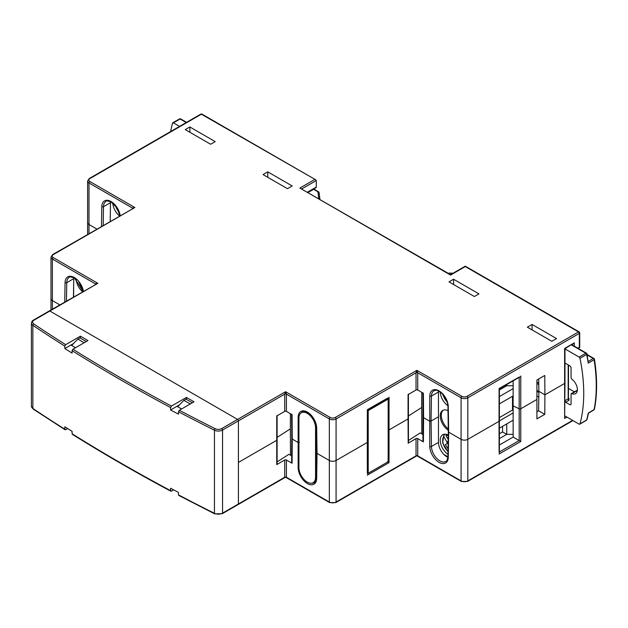 <?xml version="1.0" encoding="UTF-8"?>
<svg xmlns="http://www.w3.org/2000/svg" width="628" height="628" viewBox="0 0 628 628"><rect width="100%" height="100%" fill="white"/><g stroke="black" fill="none" stroke-linecap="round" stroke-linejoin="round"><path stroke-width="0.94" d="M538.871 391.911L536.838 390.742M536.83 391.268L538.863 392.437M538.793 397.108L536.799 395.954M86.264 341.53L79.952 337.888L77.848 339.104L71.623 345.471M84.16 342.747L77.848 339.104M192.333 402.768L186.021 399.125L183.918 400.342L177.693 406.709M190.229 403.985L183.918 400.342M276.791 439.372L276.728 440.314L238.42 462.428L276.728 440.314L276.752 415.995L284.719 411.395L284.719 394.141L285.567 391.715L286.407 394.141L286.407 411.395L292.075 414.668L292.256 439.074L297.766 442.261L299.454 442.261L297.766 442.261L292.256 439.074L292.216 438.132M95.315 284.39L95.315 283.817L97.842 283.33L49.259 310.978A1.193 0.691 60 0 1 49.855 311.033A1.193 0.691 -120 0 0 49.259 310.978L33.394 320.139A1.193 0.691 60 0 1 33.983 320.202A4.765 2.748 0 0 0 33.755 323.938A1784.556 1030.305 0 0 0 65.681 344.67L64.841 346.13L64.841 348.556A1785.749 1030.988 0 0 0 72.094 353.117L72.094 350.683L72.934 349.223A1784.556 1030.305 0 0 0 171.428 406.088L170.588 407.548L170.588 409.982A1785.749 1030.988 -0 0 0 178.478 414.166L178.478 411.74L179.325 410.28A1784.556 1030.305 0 0 0 215.223 428.712A4.765 2.748 0 0 0 221.708 428.579L237.58 419.418L49.855 311.033L237.58 419.418A1.193 0.691 60 0 1 238.42 420.87A1.193 0.691 -120 0 0 237.58 419.418L285.567 391.715L330.179 417.471A1.193 0.691 -60 0 0 329.339 418.931L286.407 394.141A1.193 0.691 180 0 0 284.719 394.141L238.42 420.87L238.42 503.986A1.193 0.691 60 0 1 238.177 504.527A1.193 0.691 -120 0 0 238.42 503.986L284.719 477.249L284.719 460.002L276.752 464.602L276.728 440.314M132.351 208.567L132.351 208.001L134.879 207.515L52.626 254.599A1.193 0.691 60 0 1 53.223 254.654A3.572 2.065 180 0 0 53.223 257.574L97.842 283.33L33.983 320.202M315.798 179.851L201.384 114.202A1.193 0.691 120 0 1 201.981 114.139L315.798 179.851L316.292 180.542L316.292 187.097A1.193 0.691 60 0 1 316.041 187.646L307.94 192.325M408.184 442.316L408.051 418.923L389.038 429.905A1.193 0.691 180 0 1 388.159 430.109A1.193 0.691 0 0 0 389.038 429.905L408.051 418.923L408.074 394.612L416.042 390.012L416.042 372.757L416.89 370.332L417.73 372.757L417.73 390.012L423.39 393.285L423.578 417.691L429.387 421.043L431.067 421.043L429.387 421.043L423.578 417.691L423.531 416.741M577.752 348.171L579.354 347.245L579.354 333.389A1.193 0.691 0 0 0 579.707 332.903A1.193 1.193 0 0 0 579.11 331.874A1.193 0.691 -60 0 0 578.514 331.929L465.293 266.562L450.559 275.072L299.878 188.07L314.604 179.569M574.306 342.864L564.972 348.658L564.972 382.962A1.193 0.691 180 0 1 564.627 383.449A1.193 0.691 0 0 0 564.972 382.962L564.627 418.444L564.627 383.449L544.916 394.831L544.766 375.473L536.916 380.003L536.916 418.884L544.766 414.354L538.589 410.791L538.879 391.346L544.916 394.831L564.627 383.449L564.627 348.454L574.306 342.864L574.306 346.177M416.042 390.012A1.193 0.691 180 0 1 417.73 390.012M284.719 411.395A1.193 0.691 180 0 1 286.407 411.395M499.103 452.152L499.032 421.317A1.193 0.691 0 0 0 499.378 420.831A1.193 0.691 180 0 1 499.032 421.317L467.813 439.341L499.032 421.317L499.103 388.638M499.032 388.591L519.175 377.051M367.356 473.292L367.294 442.457A1.193 0.691 0 0 0 367.639 441.979A1.193 0.691 180 0 1 367.294 442.457L336.074 460.481L367.294 442.457L367.356 409.778M367.294 409.739L387.429 398.191M579.11 331.874L465.293 266.162L450.559 274.664L299.878 188.07M238.42 462.428L238.42 420.87L222.548 430.039L222.548 513.147L238.42 503.986L238.42 462.428M520.777 376.039L520.777 408.765A1.193 0.691 180 0 1 519.175 408.804A1.193 0.691 0 0 0 520.777 408.765L536.775 399.534L520.777 408.765L520.777 441.492L499.032 454.044M544.766 414.354L544.916 394.831L538.879 391.346L538.698 378.982M317.046 453.392L329.339 460.481A4.765 2.748 0 0 0 336.074 460.481A4.765 2.748 180 0 1 329.339 460.481L317.046 453.392L317.046 452.419L316.669 478.387A13.094 7.56 60 0 1 307.406 483.544A13.094 7.56 60 0 1 298.151 467.695L298.151 417.259A13.094 7.56 60 0 1 307.406 412.101A13.094 7.56 60 0 1 316.669 427.951L317.046 453.392M429.764 446.477L429.764 396.048A13.094 7.56 60 0 1 439.027 390.883A13.094 7.56 60 0 1 448.282 406.74L448.667 432.174L461.078 439.341A4.765 2.748 0 0 0 467.813 439.341A4.765 2.748 180 0 1 461.078 439.341L448.667 432.174L448.667 431.2L448.282 457.168A13.094 7.56 60 0 1 439.027 462.334A13.094 7.56 60 0 1 429.764 446.477A1.193 0.675 -0.9 0 0 431.452 446.461A11.908 6.877 -120 0 0 439.867 460.874A11.908 6.877 -120 0 0 445.817 461.462C446.641 461.643 447.34 460.041 447.937 456.666L448.314 431.687M53.223 254.654L134.879 207.515L89.843 181.508A1.193 0.691 120 0 0 89.003 182.968L89.003 224.526A4.765 2.748 180 0 1 87.606 222.579A4.765 2.748 0 0 0 89.003 224.526L96.861 229.063L89.003 224.526L89.003 233.6M53.223 257.574A1.193 0.691 120 0 0 52.383 259.034L52.383 300.584A4.765 2.748 180 0 1 50.986 298.645A4.765 2.748 0 0 0 52.383 300.584L59.817 304.878L52.383 300.584L52.383 309.172M267.764 171.852L292.193 185.959L287.467 188.69L263.038 174.576L267.764 171.852L267.764 177.308M532.089 324.456L556.526 338.571L551.8 341.294L527.363 327.188L532.089 324.456L532.089 329.92M513.139 380.851L513.139 405.884L519.175 408.804L513.139 405.884L513.139 437.08L520.777 441.492M215.208 141.622L189.829 126.966L185.26 129.603L210.639 144.259L215.208 141.622M189.907 132.288L189.829 126.966M453.573 279.24L449.004 281.87L474.383 296.526L478.944 293.888L453.573 279.24L453.651 284.555M290.434 413.726L290.324 428.893L277.081 437.386L290.324 428.893L290.521 455.198M421.757 392.343L421.647 407.509L408.404 415.995L421.647 407.509L421.843 433.815M110.206 221.354L110.489 202.663A11.908 6.877 60 0 1 110.552 201.69M447.905 457.349A11.908 6.877 60 0 1 438.462 442.418L438.462 392.013A11.908 6.877 60 0 1 438.525 391.04M448.314 431.695L447.937 406.269C447.709 401.826 445.833 397.689 442.324 393.85C435.746 388.418 435.73 390.702 433.917 390.781A11.908 6.877 -120 0 0 431.452 396.064L431.067 421.043L438.077 417L431.067 421.043L431.452 446.461L438.462 442.418M73.468 296.997L73.751 278.651A11.908 6.877 60 0 1 73.806 277.678M292.256 439.074L292.075 463.268L286.407 460.002L286.407 477.249L284.719 477.249A1.193 0.691 0 0 1 286.407 477.249L329.339 502.039L329.339 418.931A4.765 2.748 0 0 0 336.074 418.931L336.074 502.039A1.193 0.691 60 0 1 335.823 502.581L329.582 502.581A1.193 0.691 -60 0 1 329.339 502.039A4.765 2.748 180 0 0 336.074 502.039L416.042 455.865L416.042 438.611L408.074 443.219M423.578 417.691L423.39 441.884L417.73 438.611L417.73 455.865L416.042 455.865A1.193 0.691 0 0 1 417.73 455.865L461.078 480.899L461.078 397.791A1.193 0.691 -60 0 1 461.925 396.331A3.572 2.065 180 0 0 466.973 396.331L578.514 331.929A1.193 0.691 -120 0 1 579.354 333.389L467.813 397.791L467.813 480.899A1.193 0.691 60 0 1 467.57 481.44L461.329 481.44A1.193 0.691 -60 0 1 461.078 480.899A4.765 2.748 180 0 0 467.813 480.899L572.618 420.391M417.73 438.611A1.193 0.691 0 0 0 416.042 438.611M286.407 460.002A1.193 0.691 0 0 0 284.719 460.002M387.429 461.706L389.038 462.632L367.294 475.184M237.58 504.472A1.193 0.691 -120 0 0 238.177 504.527L222.304 513.688A1.193 0.691 60 0 0 222.548 513.147A5.95 3.438 0 0 1 214.446 513.312A1.193 0.636 116.6 0 0 214.69 513.861L222.304 513.688M276.862 463.7L276.752 464.602M536.861 411.787L538.589 410.791M519.937 376.926L499.378 388.795L499.378 420.831A1.193 0.691 0 0 0 499.103 420.391M388.19 398.066L367.639 409.935L367.639 441.979A1.193 0.691 0 0 0 367.356 441.531M536.901 382.028L538.761 383.096M423.39 441.884L423.35 440.942M422.982 434.474L420.273 432.912L408.42 440.511M292.075 463.268L292.028 462.326M291.667 455.857L288.951 454.295L277.097 461.894M513.139 437.08L499.378 445.024M536.893 383.48L538.777 384.572M538.879 391.621L536.838 390.443M388.159 399.094L368.212 410.61L368.212 473.253L388.159 461.737L388.159 399.094L387.123 398.686M368.212 473.253L367.639 472.79M368.212 410.61L367.639 410.28M315.554 427.739A11.759 6.79 -120 0 0 310.42 415.909A11.759 6.79 -120 0 0 301.361 412.761A11.759 6.79 -120 0 0 298.928 418.138L298.928 467.711A11.759 6.79 -120 0 0 304.062 479.549A11.759 6.79 -120 0 0 313.121 482.697A11.759 6.79 -120 0 0 315.554 477.311L315.554 427.739L316.316 427.299M64.841 346.13A1785.749 1030.988 180 0 1 32.852 325.367L32.852 408.475A1785.749 1030.988 0 0 0 64.841 429.238L65.681 429.725L64.841 429.238L64.841 426.805A1785.749 1030.988 180 0 0 72.094 431.365L72.094 433.791A1785.749 1030.988 0 0 0 170.588 490.656L171.428 491.143L173.65 489.864M179.325 495.335L178.478 494.848L178.478 492.415A1785.749 1030.988 180 0 1 170.588 488.231L170.588 490.656L171.428 491.143M67.651 428.579L65.681 429.725M72.934 349.223L87.951 340.557L80.376 336.184L65.681 344.67M179.325 410.28L194.021 401.794L186.438 397.422L171.428 406.088M179.569 404.793L170.588 409.982M73.5 343.555L64.841 348.556M72.934 434.278L72.094 433.791M181.602 408.969L176.97 406.292M186.438 397.422L186.438 399.369M75.533 347.731L70.901 345.055M80.376 336.184L80.376 338.131M564.972 348.901L579.165 357.096L585.861 353.25A1.193 0.699 60.1 0 1 586.678 354.435A1.193 0.487 -11.6 0 0 587.023 353.98L588.255 363.117A154.684 89.309 -120 0 0 586.678 354.435L579.982 358.29A154.763 89.357 60 0 1 579.982 423.916L586.678 419.928A1.193 0.683 59.2 0 1 586.466 420.234A1.193 1.193 0 0 0 587.007 419.52L587.007 419.52A1.193 0.84 15 0 1 586.678 419.928A154.684 89.309 -120 0 0 588.255 413.075L594.112 409.582A1.193 0.683 59.2 0 1 593.884 409.943A1.193 1.193 0 0 0 594.441 409.15C597.314 394.156 597.314 377.538 594.449 359.287A1.193 1.193 0 0 0 593.868 358.447L587.141 354.553M579.165 424.167L579.982 423.916L579.165 424.167L564.972 415.971M579.982 358.29L579.165 357.096M565.671 363.439L564.831 363.926L565.671 363.439L570.232 366.077L571.072 367.529L571.072 377.789L571.818 379.186A8.878 5.126 60 0 1 577.038 387.036A8.878 5.126 60 0 1 575.515 393.685A8.878 5.126 60 0 1 571.818 393.591L571.072 394.125L571.072 404.385L570.232 404.872L565.671 402.242L564.831 400.782M577.328 390.506L571.072 394.125M571.072 404.385L570.232 404.872L571.072 404.401M574.4 391.856L568.521 388.465M452.686 273.439L449.263 273.07A1.193 1.193 0 0 0 448.627 273.219A1.193 0.691 60.9 0 1 449.216 273.282L448.675 273.58M588.248 361.398L593.279 358.502A1.193 0.699 60.1 0 1 594.112 359.758A154.606 89.262 -120 0 1 594.112 409.582A1.193 0.809 11 0 0 594.441 409.15M588.255 363.117L594.112 359.758A1.193 0.542 -9 0 0 594.449 359.287M172.779 122.75L179.569 118.951A1.193 0.691 60.8 0 1 180.157 119.014L173.367 122.813L179.569 126.393M173.367 122.813L172.559 123.064L173.367 122.813M170.675 131.527A154.763 89.357 60 0 1 172.559 123.064M318.153 198.22L318.679 197.914A1.193 0.699 60 0 1 319.464 198.982M313.301 189.232A1.193 0.691 60.9 0 1 313.655 189.342L308.12 192.427M318.718 192.027A1.193 0.691 120 0 0 318.506 191.752A1.193 0.691 120 0 0 317.917 191.807L318.679 197.914A1.193 0.973 -7.1 0 1 319.856 198.746L319.856 198.746A1.193 0.973 -7.1 0 1 319.864 198.848A1.193 0.691 180 0 1 319.864 198.895A1.193 0.691 180 0 1 319.77 199.155M313.443 189.146A1.193 1.193 0 0 1 314.243 189.287A1.193 0.691 120 0 0 313.655 189.342L317.917 191.807A1.193 0.973 -7.1 0 1 319.095 192.631L319.095 192.631A1.193 0.973 -7.1 0 1 319.095 192.733L319.833 198.652M447.913 405.696A11.908 6.877 60 0 1 440.259 392.068M448.298 430.251A11.908 6.877 60 0 1 440.244 415.893A11.908 6.877 60 0 1 442.709 410.445A11.908 6.877 60 0 1 448 410.681M448.274 428.893A11.908 6.877 60 0 1 441.296 415.289A11.908 6.877 60 0 1 443.258 410.178M447.968 454.342A11.908 6.877 60 0 1 440.244 440.197A11.908 6.877 60 0 1 442.709 434.741A11.908 6.877 60 0 1 448.266 435.11M444.954 434.184L443.855 434.874L442.63 442.873L448.007 451.807M448.259 435.636A9.97 5.754 -120 0 0 445.88 435.4L448.196 439.412M443.18 394.125L443.596 395.287M448.07 447.803L447.481 448.141L445.401 444.53L446.893 443.674A1.492 0.856 -120 0 0 446.893 441.955L448.172 441.217M444.09 434.686L443.8 436.601L446.893 441.955M513.139 388.63L499.378 396.574M513.139 412.934L499.378 420.878M499.378 403.867L513.139 395.923M499.378 428.163L513.139 420.218M499.378 433.752L502.541 431.931L502.541 426.341M502.541 431.931L506.749 434.364L506.749 423.916M499.378 438.619L506.749 434.364L513.139 434.317M505.697 385.152L506.749 385.757L506.749 384.54M499.378 390.012L506.749 385.757L513.139 385.718M512.495 396.292L512.495 410.021L513.139 410.013M512.495 410.021L499.378 417.596M447.937 456.784L443.847 454.421M448.149 442.944L445.401 444.53M82.582 291.737A11.908 6.877 60 0 1 76.176 279.185M73.641 285.803L73.641 296.903M119.54 215.961A11.908 6.877 60 0 1 112.797 203.095M110.253 218.097L110.253 221.323M119.893 215.765L116.989 207.852L111.305 202.083C107.953 200.819 106.171 200.607 105.944 201.431A11.908 6.877 -120 0 0 103.479 206.714L103.196 225.405M101.501 226.386L101.799 206.698A13.094 7.56 60 0 1 111.054 201.533A13.094 7.56 60 0 1 120.168 215.6M101.799 206.698A1.193 0.699 0.9 0 0 103.479 206.714L110.489 202.663M316.669 427.951A1.193 0.675 179.1 0 1 316.316 427.487C315.703 421.168 312.815 416.223 307.657 412.643C304.305 411.387 302.523 411.167 302.296 411.999A11.908 6.877 -120 0 0 301.33 412.777M298.151 417.259A1.193 0.699 0.9 0 0 298.952 417.471M83.108 291.431L74.559 278.071C71.207 276.807 69.425 276.595 69.198 277.419A11.908 6.877 -120 0 0 66.741 282.702A1.193 0.699 -179.1 0 1 65.053 282.686A13.094 7.56 60 0 1 74.308 277.521A13.094 7.56 60 0 1 83.375 291.282M572.618 345.204L572.618 344.246M52.626 254.599L50.986 257.088A4.765 2.748 0 0 0 52.383 259.034L95.315 283.817A1.193 0.691 180 0 1 95.652 284.194M89.843 181.508A3.572 2.065 180 0 1 89.843 178.595L201.384 114.202A1.193 0.691 -120 0 0 200.787 114.139L89.247 178.533L87.606 181.029A4.765 2.748 0 0 0 89.003 182.968L132.351 208.001A1.193 0.691 180 0 1 132.689 208.378M461.925 396.331L416.89 370.332L335.234 417.471A1.193 0.691 60 0 1 336.074 418.931L416.042 372.757A1.193 0.691 180 0 1 417.73 372.757L461.078 397.791A4.765 2.748 0 0 0 467.813 397.791A1.193 0.691 60 0 0 466.973 396.331M316.292 180.542L301.903 188.84M307.587 192.121L316.292 187.097M89.247 178.533A1.193 0.691 60 0 1 89.843 178.595M335.234 417.471A3.572 2.065 180 0 1 330.179 417.471M389.038 397.179L389.038 462.632M499.378 451.987L519.175 440.558L519.175 377.373M438.462 392.013L431.452 396.064A1.193 0.699 -179.1 0 1 429.764 396.048M447.937 406.269A1.193 0.675 -0.9 0 0 448.282 406.74M64.755 302.029L65.053 282.686M73.751 278.651L66.741 282.702L66.458 301.048M448.282 457.168A1.193 0.699 -179.1 0 1 447.937 456.666M311.527 483.215A11.908 6.877 -120 0 0 314.204 482.681C315.021 482.854 315.727 481.252 316.316 477.884A1.193 0.699 0.9 0 0 316.669 478.387M566.935 417.11L564.627 418.444M298.928 467.884A1.193 0.675 179.1 0 1 298.151 467.695M315.554 477.311L316.331 476.864M32.852 408.475A1.193 0.738 123.7 0 0 33.088 409.016L31.4 406.222A5.95 3.438 0 0 0 32.852 408.475M170.588 407.548A1785.749 1030.988 180 0 1 72.094 350.683M178.478 494.848A1785.749 1030.988 0 0 0 214.446 513.312L214.446 430.204A1785.749 1030.988 180 0 1 178.478 411.74M221.708 428.579A1.193 0.691 -120 0 1 222.548 430.039A5.95 3.438 180 0 1 214.446 430.204A1.193 0.636 -63.4 0 1 215.223 428.712M33.755 323.938A1.193 0.738 -56.3 0 0 32.852 325.367A5.95 3.438 180 0 1 31.4 323.114L31.4 406.222M593.868 358.447A1.193 0.691 -60 0 0 593.279 358.502L587.227 355.001M564.972 400.703L568.175 398.851L568.175 364.892M565.655 363.431L564.972 363.848M587.023 353.98A1.193 1.193 0 0 0 586.45 353.195A1.193 0.691 -60 0 0 585.861 353.25L571.449 344.921M565.671 402.242L569.015 400.311L568.999 398.387A1.193 0.691 -60 0 1 568.505 398.482M568.521 398.113L568.999 398.387M568.167 397.901L568.175 398.851A1.193 0.699 60 0 0 569.015 400.311M186.249 122.531L180.157 119.014A1.193 0.691 -60 0 1 180.746 118.959A1.193 1.193 0 0 0 179.569 118.951M319.864 198.943L319.864 198.895A1.193 1.193 0 0 0 319.856 198.746L319.095 192.631A1.193 1.193 0 0 0 318.506 191.752L314.243 189.287M443.18 395.13A9.97 5.754 -120 0 0 447.191 401.991M443.8 436.601A9.97 5.754 -120 0 0 448.015 451.367M79.136 282.239A9.97 5.754 -120 0 0 82.307 288.095M115.709 206.039A9.97 5.754 -120 0 0 119.092 212.233M201.981 114.139A1.193 1.193 0 0 0 200.787 114.139M579.707 332.903L579.707 347.441L578.098 348.367M277.097 415.516L277.097 464.116M408.42 394.125L408.42 442.732M316.316 477.884L316.316 427.487M87.606 181.029L87.606 234.401M50.986 257.088L50.986 309.981M422.934 392.806L422.934 441.405M291.612 414.19L291.792 438.603M284.971 477.515L238.177 504.527M329.582 502.581L286.156 477.515M416.293 456.124L335.823 502.581M461.329 481.44L417.479 456.124M572.971 420.587L467.57 481.44M499.378 420.831L499.378 452.874M367.639 441.979L367.639 474.014M291.612 462.789L291.792 438.595M301.361 412.761L303.348 411.615M313.121 482.697L315.515 481.307M65.069 429.772L33.088 409.016M178.744 495.398L214.69 513.861M72.33 434.333C103.887 454.028 136.723 472.994 170.847 491.206M33.394 320.139C32.515 320.437 31.855 321.434 31.4 323.114M568.418 398.442L568.521 365.088M579.77 424.222L586.466 420.234M593.884 409.943L588.483 413.161L587.007 419.52M449.263 273.07L453.031 273.243M586.45 353.195L571.786 344.725M577.36 390.208L571.323 393.575M186.595 122.334L180.746 118.959M442.756 394.761L447.379 402.619M78.633 281.619L82.543 288.825M115.222 205.442L119.312 212.939"/></g></svg>
